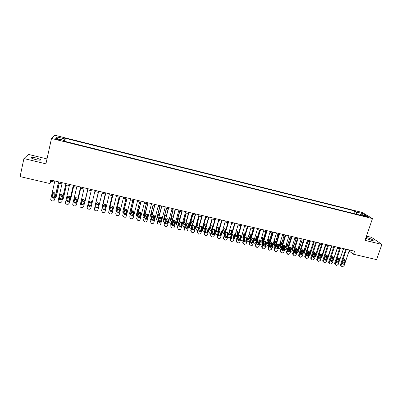 <?xml version="1.0" encoding="UTF-8"?>
<svg xmlns="http://www.w3.org/2000/svg" width="402" height="402" viewBox="0 0 402 402"><rect width="100%" height="100%" fill="white"/><g stroke="black" fill="none" stroke-linecap="round" stroke-linejoin="round"><path stroke-width="0.6" d="M35.286 159.534C39.28 160.363 41.059 160.363 40.622 159.544L36.693 158.071C32.708 157.242 30.924 157.237 31.341 158.061L35.286 159.534M365.719 238.306L370.89 240.23C372.724 240.642 373.458 240.612 373.101 240.135C372.041 239.321 370.136 238.542 367.393 237.808L365.981 237.542M57.818 139.745C59.797 140.187 60.657 140.238 60.406 139.891L58.35 139.162C56.375 138.715 55.511 138.67 55.757 139.017L57.818 139.745M47.009 158.916L28.457 154.428L23.909 158.564L20.1 176.604L49.923 183.548L51.3 181.382L54.582 182.151M362.313 212.482L54.783 135.238L51.496 138.454L372.473 218.593L362.313 212.482M372.473 218.593L365.016 240.366L381.9 244.411L371.503 237.351L366.463 236.135M349.082 251.009L353.554 254.26L354.594 251.195L50.712 180.006L49.923 183.548M365.905 216.075L363.503 215.728L366.322 216.794L368.729 217.14L365.905 216.075L365.719 216.628M63.657 141.047L63.762 140.293L63.225 140.941L362.448 215.698L360.539 214.527L359.961 215.075M63.762 140.293L55.511 138.228L56.803 136.896L64.893 138.921L65.395 138.313L354.69 210.929L356.504 212.045L362.9 213.648L367.036 216.15L360.539 214.527M354.006 213.588L64.692 141.303M381.9 244.411L376.589 259.622L353.554 254.26M23.909 158.564L45.928 163.845L51.496 138.454M58.406 183.046L61.988 183.885M65.767 184.764L69.355 185.603M73.089 186.478L76.681 187.317M80.37 188.181L83.963 189.02M87.611 189.875L91.214 190.714M94.822 191.558L98.405 192.397M102.007 193.241L105.55 194.065M109.158 194.91L112.655 195.729M116.268 196.573L119.726 197.382M123.339 198.226L126.756 199.025M130.374 199.874L133.75 200.663M137.373 201.508L140.71 202.286M144.333 203.136L147.629 203.904M151.258 204.754L154.514 205.517M158.142 206.367L161.358 207.115M164.996 207.965L168.172 208.708M171.81 209.558L174.945 210.291M178.588 211.145L181.689 211.869M185.332 212.723L188.392 213.437M192.04 214.291L195.065 214.995M198.714 215.849L201.698 216.547M205.352 217.402L208.301 218.09M211.96 218.944L214.869 219.628M218.527 220.482L221.407 221.155M224.025 236.044L222.346 236.085L221.442 234.542L225.07 222.015L227.904 222.673M231.567 223.532L234.371 224.185M238.039 225.045L240.808 225.693M244.476 226.547L247.21 227.19M250.878 228.045L253.577 228.678M257.25 229.537L259.918 230.16M263.591 231.019L266.219 231.632M269.898 232.492L272.496 233.1M276.174 233.959L278.737 234.562M282.415 235.421L284.948 236.014M288.626 236.873L291.128 237.456M294.812 238.316L297.279 238.894M300.962 239.758L303.394 240.326M307.078 241.185L309.485 241.748M313.168 242.612L315.54 243.165M319.228 244.029L321.57 244.572M325.258 245.436L327.57 245.979M331.258 246.838L333.534 247.371M337.228 248.235L339.474 248.763M343.167 249.622L345.388 250.144M350.036 250.129L349.695 251.149M51.562 180.207L51.3 181.382M356.659 214.251L356.504 212.045M353.835 213.482L354.69 210.929M64.737 141.243L65.395 138.313M64.893 138.921L64.23 141.192M361.895 214.864L362.9 213.648M56.803 136.896L57.767 138.79M349.428 249.984L344.082 265.792L342.499 266.732L341.911 266.596L341.112 265.843L341.137 265.124L346.474 249.29M345.73 249.119L340.529 264.576L341.137 265.124M344.283 263.506C343.625 264.456 342.991 264.511 342.383 263.662L343.378 260.174C344.027 259.23 344.66 259.164 345.278 259.988L344.283 263.506L343.665 262.958L342.398 263.707M344.64 259.421L343.665 262.958M341.172 266.008L340.504 265.29L340.529 264.576M343.202 249.632L339.097 261.752M337.579 259.431L338.645 259.039M337.71 258.411L337.564 259.375L338.333 259.978M336.469 261.823L337.208 262.275M343.514 248.597L338.188 264.456L336.605 265.395L336.012 265.26L335.198 264.461L335.233 263.782L340.544 247.903M339.821 247.732L334.635 263.235L335.233 263.782M338.389 262.159C337.705 263.124 337.062 263.164 336.469 262.28L337.469 258.818C338.137 257.853 338.775 257.808 339.383 258.672L338.389 262.159L337.786 261.617L336.494 262.36M338.75 258.064L337.786 261.617M335.268 264.667L334.6 263.908L334.635 263.235M337.569 247.205L332.268 263.109L330.68 264.054L330.082 263.918L329.253 263.064L329.298 262.436L334.59 246.506M333.876 246.341L328.715 261.888L329.298 262.436M332.464 260.808C331.756 261.792 331.107 261.818 330.524 260.888L331.529 257.456C332.223 256.476 332.866 256.441 333.464 257.345L332.464 260.808L331.871 260.265L330.56 261.009M332.836 256.707L331.871 260.265M329.333 263.315L328.67 262.516L328.715 261.888M331.6 245.808L326.318 261.757L324.726 262.702L324.128 262.566L323.278 261.657L323.334 261.079L328.605 245.104M327.906 244.944L322.771 260.536L323.334 261.079M326.504 259.446C325.771 260.446 325.123 260.461 324.555 259.486L325.56 256.084C326.283 255.089 326.932 255.069 327.509 256.019L326.504 259.446L325.932 258.908L324.595 259.647M326.891 255.34L325.932 258.908M323.369 261.958L322.716 261.114L322.771 260.536M325.6 244.401L320.339 260.401L318.741 261.345L318.143 261.21L317.284 260.24L317.339 259.717L322.585 243.697M321.907 243.537L316.791 259.179L317.339 259.717M320.52 258.084C319.761 259.099 319.103 259.094 318.555 258.074L319.565 254.707C320.314 253.697 320.967 253.692 321.53 254.692L320.52 258.084L319.962 257.546L318.6 258.28M320.917 253.969L319.962 257.546M317.379 260.596L316.731 259.702L316.791 259.179M337.414 248.28L333.057 260.747M331.796 258.104L332.65 257.938M331.997 256.853L331.766 258.014L332.414 258.637M330.58 260.31L331.293 260.928M331.6 246.918L327.655 258.823L327.042 259.581M325.982 256.767L326.655 256.717M326.228 255.381L325.942 256.642L326.474 257.265M324.69 258.717L325.369 259.566M319.429 258.19L318.851 257.386L319.67 254.476M325.751 245.552L321.826 257.491L321.017 258.35M320.138 255.426L320.655 255.446M318.942 257.692L318.645 257.501M320.409 253.948L320.092 255.26L320.515 255.868M313.47 256.798L312.972 255.994L313.907 252.793M319.876 244.18L315.972 256.149L314.972 257.069M314.269 254.079L314.63 254.129M313.073 256.35L312.661 256.019M315.871 254.32L317.113 250.511M314.555 252.541L314.218 253.868L314.53 254.446M319.57 242.989L314.334 259.034L312.731 259.983L312.128 259.848L311.254 258.818L311.319 258.35L316.54 242.28M315.877 242.125L310.781 257.813L311.319 258.35M314.51 256.712C313.716 257.742 313.052 257.722 312.53 256.652L313.535 253.325C314.314 252.295 314.972 252.305 315.515 253.355L314.51 256.712L313.967 256.174L312.58 256.903M314.912 252.592L313.967 256.174M311.354 259.225L310.781 257.813M307.49 255.391L307.133 254.129L308.058 251.265M313.977 242.798L310.083 254.808L308.912 255.757M307.173 254.999L306.661 254.471M309.761 253.139L310.254 252.526L311.128 248.908M308.666 251.155L308.525 252.989M313.505 241.572L308.294 257.662L306.686 258.617L306.083 258.476L305.264 256.973L310.465 240.858M309.821 240.708L304.746 256.441L305.264 256.973M308.465 255.33C307.636 256.381 306.972 256.345 306.475 255.225L307.48 251.933C308.289 250.888 308.952 250.918 309.47 252.019L308.465 255.33L307.937 254.803L306.525 255.521M308.882 251.205L307.937 254.803M305.299 257.848L304.746 256.441M301.485 253.974L301.204 252.778L302.158 249.793M308.048 241.411L304.168 253.456L302.827 254.416M301.244 253.637L300.661 252.818M303.646 251.878L304.334 251.17L305.264 248.28L305.093 247.376M302.736 249.788L302.5 251.491M307.414 240.145L302.229 256.285L300.616 257.24L300.008 257.099L299.183 255.592L304.359 239.426M303.731 239.28L298.681 255.059L299.183 255.592M302.389 253.943C301.53 255.009 300.862 254.958 300.389 253.783L301.389 250.536C302.234 249.476 302.902 249.521 303.389 250.677L302.389 253.943L301.882 253.416L300.445 254.129M302.817 249.813L301.882 253.416M299.219 256.461L298.681 255.059M295.43 248.823L294.706 251.24L295.289 252.27M295.455 252.536L295.244 251.416L296.224 248.351M302.088 240.019L298.229 252.094L296.721 253.044M297.515 250.562L298.384 249.803L299.309 246.908L299.008 245.878M296.771 248.441L296.46 249.928M301.294 238.708L296.128 254.898L294.51 255.853L293.902 255.717L293.068 254.205L298.224 237.989M297.611 237.843L292.581 253.672L293.068 254.205M296.284 252.551C295.39 253.632 294.721 253.561 294.279 252.335L295.274 249.134C296.153 248.059 296.827 248.119 297.279 249.325L296.284 252.551L295.792 252.029L294.329 252.732M296.726 248.416L295.792 252.029M293.103 255.064L292.581 253.672M289.556 247.14L288.742 249.813L289.299 250.898M289.4 251.079L289.204 250.32L290.244 246.928M296.098 238.617L292.259 250.732L290.591 251.647M291.611 248.426L292.862 244.461M291.36 249.205L292.41 248.431L293.375 245.275L292.882 244.406M290.767 247.109L290.45 248.185M295.143 237.265L289.998 253.506L288.38 254.466L287.767 254.325L286.922 252.808L292.053 236.542M291.46 236.406L286.455 252.28L286.922 252.808M290.154 251.155C289.219 252.25 288.546 252.154 288.144 250.878L289.123 247.722C290.043 246.632 290.716 246.712 291.138 247.974L290.154 251.155L289.676 250.632L288.189 251.33M290.601 247.014L289.676 250.632M286.958 253.662L286.455 252.28M288.958 235.818L283.842 252.109L282.214 253.069L281.596 252.928L280.717 251.546L285.857 235.09M285.279 234.959L280.3 250.883L280.752 251.406M283.988 249.748C283.013 250.853 282.34 250.742 281.978 249.416L282.943 246.305C283.907 245.2 284.576 245.3 284.958 246.617L283.988 249.748L283.526 249.225L282.013 249.913M284.45 245.607L283.526 249.225M280.782 252.255L280.3 250.883M282.747 234.361L277.651 250.702L276.023 251.662L275.4 251.521L274.526 250.064L279.626 233.632M279.063 233.502L274.109 249.476L274.546 249.994M277.792 248.33C276.772 249.456 276.104 249.325 275.787 247.939L276.732 244.878C277.737 243.758 278.41 243.883 278.747 245.255L277.792 248.33L277.345 247.818L275.807 248.496M278.264 244.19L277.345 247.818M274.576 250.833L274.109 249.476M276.501 232.899L271.43 249.29L269.797 250.255L269.174 250.114L268.31 248.582L273.365 232.165M272.822 232.039L267.888 248.059L268.31 248.582M271.566 246.913C270.506 248.044 269.837 247.893 269.566 246.461L270.491 243.446C271.541 242.316 272.209 242.461 272.501 243.883L271.566 246.913L271.134 246.396L269.566 247.064M272.053 242.768L271.134 246.396M268.335 249.411L267.888 248.059M270.224 231.431L265.169 247.903L263.541 248.833L262.913 248.692L262.039 247.155L267.074 230.693M266.546 230.567L261.637 246.637L262.039 247.155M265.305 245.486L265.295 245.516C264.22 246.617 263.551 246.451 263.295 245.024L264.24 241.954C265.32 240.873 265.988 241.049 266.23 242.471L265.305 245.486L264.893 244.974L263.3 245.627M265.807 241.341L264.893 244.974M262.064 247.974L261.637 246.637M263.913 229.954L258.858 246.547L257.255 247.411L256.622 247.265L255.742 245.722L260.747 229.21M260.24 229.09L255.355 245.21L255.742 245.722M259.019 244.049L258.983 244.14C257.888 245.18 257.23 244.994 256.999 243.587L257.958 240.451C259.059 239.431 259.717 239.627 259.938 241.024L259.019 244.049L258.622 243.542L256.999 244.185M259.531 239.909L258.622 243.542M255.762 246.532L255.355 245.21M257.571 228.467L252.516 245.18L250.933 245.979L250.3 245.833L249.411 244.285L254.391 227.723M253.903 227.607L249.044 243.773L249.411 244.285M252.692 242.607L252.637 242.753C251.531 243.733 250.873 243.527 250.667 242.145L251.647 238.939C252.763 237.984 253.416 238.195 253.612 239.572L252.692 242.607L252.32 242.099L250.662 242.728M253.225 238.466L252.32 242.099M249.431 245.079L249.044 243.773M251.2 226.974L246.235 243.562L244.582 244.537L243.944 244.396L243.049 242.838L247.999 226.225M247.531 226.115L242.697 242.331L243.049 242.838M246.341 241.155L246.26 241.356C245.135 242.275 244.486 242.054 244.3 240.692L245.305 237.421C246.431 236.532 247.079 236.763 247.25 238.115L246.341 241.155L245.984 240.652L244.295 241.265M246.888 237.019L245.984 240.652M243.059 243.617L242.697 242.331M244.793 225.472L239.853 242.115L238.2 243.089L237.557 242.944L236.652 241.386L241.577 224.718M241.125 224.612L236.321 240.883L236.652 241.386M239.954 239.698L239.843 239.954C238.713 240.813 238.069 240.572 237.904 239.23L238.934 235.904C240.069 235.069 240.713 235.316 240.858 236.647L239.954 239.698L239.612 239.2L237.899 239.793M240.517 235.567L239.612 239.2M236.662 242.15L236.321 240.883M238.356 223.964L233.441 240.657L231.783 241.637L231.14 241.491L230.225 239.929L235.125 223.205M234.688 223.105L229.909 239.426L230.225 239.929M233.537 238.235L233.396 238.537C232.261 239.341 231.617 239.084 231.477 237.763L232.532 234.376C233.673 233.602 234.306 233.869 234.436 235.175L233.537 238.235L233.215 237.738L231.467 238.316M234.115 234.11L233.215 237.738M230.23 240.667L229.909 239.426M231.884 222.447L226.994 239.195L226.788 239.612L225.331 240.175L224.688 240.029L223.763 238.456L228.637 221.688M228.22 221.592L223.467 237.959L223.763 238.456M227.085 236.763L226.914 237.11C225.773 237.858 225.14 237.587 225.014 236.291L226.1 232.848C227.241 232.125 227.869 232.406 227.979 233.693L227.085 236.763L226.778 236.27L226.607 236.617L224.999 236.823M227.678 232.647L226.778 236.27M223.763 239.18L223.467 237.959M225.381 220.924L220.517 237.723L220.271 238.195L218.849 238.708L218.201 238.557L217.266 236.984L222.115 220.16M221.718 220.065L216.99 236.487L217.266 236.984M220.603 235.286L220.396 235.672C219.251 236.371 218.628 236.085 218.517 234.808L219.633 231.311C220.778 230.642 221.396 230.944 221.492 232.205L220.603 235.286L220.316 234.793L220.11 235.18L218.502 235.326M221.211 231.18L220.316 234.793M283.606 245.592L282.752 248.371L283.284 249.516M283.325 249.597L283.244 248.672L284.229 245.532M290.078 237.21L286.254 249.361L284.43 250.24M285.38 247.215L285.943 246.557L286.842 243.009M285.189 247.818L286.4 247.054L287.319 244.14L286.716 242.959M284.727 245.808L284.596 246.22M277.606 244.104L276.732 246.928L277.204 248.109M277.219 248.084L278.179 244.15M284.033 235.798L280.224 247.984L278.234 248.828M279.144 245.913L279.923 245.175L280.822 241.617M278.993 246.391L280.365 245.672L281.279 242.748L280.511 241.527M278.641 244.542L278.506 244.979M271.561 242.647L270.692 245.471L271.033 246.632M271.094 246.511L272.089 242.788M277.958 234.376L274.169 246.597L272.576 247.537L272.013 247.411M272.893 244.557L273.878 243.783L274.767 240.225M272.777 244.939L274.3 244.28L275.209 241.346L274.27 240.12M272.506 243.341L272.38 243.743M265.476 241.22L264.622 244.014L264.833 245.125M264.983 244.687L265.958 241.451M271.847 232.949L268.079 245.205L266.481 246.15L265.757 245.979M266.621 243.16L267.797 242.386L268.687 238.828M266.536 243.441C267.255 243.833 267.812 243.647 268.204 242.878L269.119 239.914C269.199 239.089 268.822 238.698 267.983 238.728M259.355 239.818L258.506 242.612L258.612 243.577M259.637 240.647L259.792 240.145M265.712 231.517L261.948 243.843L260.36 244.753L259.481 244.522M260.33 241.718L261.677 241.019L262.571 237.421M260.275 241.909C260.983 242.456 261.581 242.326 262.069 241.507L262.983 238.527C263.049 237.582 262.606 237.195 261.657 237.371M253.19 238.446L252.366 241.949M253.436 239.346L253.577 238.883M259.546 230.075L255.778 242.506L254.205 243.351L253.175 243.029M254.019 240.24L255.516 239.667L256.431 236.014M253.999 240.311C254.647 241.054 255.28 241.004 255.893 240.15L256.823 237.105C256.838 236.039 256.325 235.688 255.28 236.054M246.984 237.1L246.124 240.17M247.2 238.044L247.29 237.738M253.345 228.622L249.567 241.16L248.024 241.939L246.848 241.507M247.758 238.768L249.325 238.301L250.26 234.597M247.717 238.597C248.22 239.612 248.873 239.672 249.687 238.788L250.632 235.672C250.546 234.441 249.949 234.165 248.843 234.843M240.738 235.798L240.597 236.27M247.119 227.165L243.326 239.808L241.808 240.522L240.496 239.944M241.527 237.326L243.099 236.934L244.059 233.175M243.527 237.215L244.411 234.24C244.245 232.914 243.607 232.688 242.506 233.562L241.532 236.758C241.713 238.09 242.351 238.311 243.446 237.411L243.18 236.738M234.431 234.572L234.311 234.984M235.27 235.879L236.843 235.552L237.828 231.743M237.28 235.783L238.16 232.798C238.014 231.492 237.386 231.25 236.275 232.065L235.27 235.321C235.431 236.632 236.064 236.868 237.17 236.029L236.954 235.306M234.125 238.331L235.562 239.1L237.029 238.481M228.979 234.426L230.552 234.16L231.567 230.311M230.999 234.341L231.879 231.346C231.748 230.065 231.13 229.808 230.014 230.562L228.984 233.879C229.125 235.17 229.753 235.421 230.864 234.637L230.693 233.869M227.743 236.632L228.658 237.527L230.522 237.331M222.658 232.959L224.231 232.763L225.271 228.874M224.693 232.894L225.562 229.889C225.452 228.632 224.839 228.356 223.723 229.06L222.668 232.431C222.788 233.698 223.406 233.964 224.522 233.235L224.401 232.421M217.507 234.698L216.005 234.642L215.095 233.1L218.703 220.522M216.301 231.487L217.879 231.351L218.949 227.426M218.351 231.436L219.216 228.426C219.125 227.19 218.517 226.899 217.402 227.552L216.316 230.969C216.422 232.22 217.035 232.502 218.15 231.818L218.075 230.969M218.839 219.391L214.01 236.24L213.723 236.768L211.683 237.079L210.738 235.502L215.557 218.623M215.181 218.537L210.482 235.009L210.738 235.502M214.085 233.798L213.844 234.225C212.703 234.874 212.085 234.572 211.99 233.321L213.135 229.773C214.276 229.155 214.889 229.467 214.969 230.708L214.085 233.798L213.814 233.311L213.578 233.738L211.97 233.818M214.708 229.703L213.814 233.311M212.266 217.854L207.462 234.753L207.136 235.326L205.131 235.597L204.181 234.009L208.97 217.08M208.613 216.995L203.94 233.522L204.181 234.009M207.532 232.301L207.261 232.768C206.12 233.371 205.507 233.054 205.427 231.823L206.603 228.23C207.744 227.658 208.347 227.984 208.412 229.205L207.532 232.301L207.281 231.818L207.01 232.286L205.407 232.301M208.176 228.22L207.281 231.818M205.663 216.306L200.884 233.26L200.518 233.874L198.543 234.105L197.583 232.512L202.347 215.527M202.01 215.452L197.362 232.024L197.583 232.512M200.945 230.798L200.643 231.301C199.503 231.859 198.9 231.527 198.834 230.316L200.035 226.678C201.171 226.155 201.769 226.492 201.824 227.693L200.945 230.798L200.714 230.316L200.412 230.818L198.809 230.773M201.608 226.733L200.714 230.316M199.02 214.748L194.272 231.758L193.864 232.411L191.925 232.602L190.955 231.004L195.689 213.97M195.372 213.894L190.754 230.522L190.955 231.004M194.327 229.291L193.99 229.823C192.854 230.336 192.262 229.999 192.201 228.803L193.432 225.125C194.563 224.643 195.151 224.989 195.196 226.17L194.327 229.291L194.116 228.813L193.779 229.346L192.176 229.235M195.005 225.241L194.116 228.813M210.965 233.311L209.633 233.185L208.713 231.637L212.296 219.025M209.914 229.999L211.487 229.929L212.593 225.974M212.879 226.607C212.552 225.643 211.944 225.452 211.045 226.04L209.929 229.507C210.025 230.733 210.628 231.029 211.743 230.396L211.824 230.296M205.522 217.442L202.07 229.708L202.296 230.175L205.864 217.522M203.497 228.507L205.07 228.502L206.201 224.522M206.397 224.824C205.955 224.125 205.377 224.02 204.658 224.522L203.518 228.034C203.548 229.165 204.11 229.507 205.201 229.065M202.296 230.175L203.226 231.728L204.402 231.889M199.075 215.934L195.638 228.235L195.849 228.703L199.397 216.01M197.045 227.004L198.618 227.06L198.834 226.778M199.804 223.321L199.784 223.06M199.849 223.145L198.241 222.999L197.07 226.557C197.045 227.572 197.548 227.959 198.573 227.708M195.849 228.703L196.789 230.261L197.809 230.436M192.593 214.417L189.181 226.758L189.372 227.22L192.895 214.492M193.392 225.16L192.277 228.547M190.563 225.497L192.111 225.633M193.256 221.507L191.789 221.472L190.588 225.07C190.533 225.989 190.975 226.401 191.925 226.301M189.372 227.22L190.317 228.783L191.186 228.964M192.347 213.186L187.628 230.251L187.181 230.939L185.267 231.095L184.292 229.492L188.995 212.402M188.699 212.331L184.111 229.009L184.292 229.492M187.674 227.773L187.302 228.336C186.171 228.808 185.583 228.462 185.538 227.286L186.794 223.567C187.92 223.12 188.503 223.482 188.538 224.643L187.674 227.773L187.483 227.296L187.111 227.859L185.508 227.688M188.372 223.743L187.483 227.296M186.081 212.894L182.684 225.276L182.86 225.733L186.362 212.965M186.95 223.467L186.121 226.477L185.548 227.256M184.046 223.974L185.407 224.286M186.613 219.899L185.302 219.939L184.076 223.572C183.995 224.411 184.387 224.834 185.257 224.849M182.86 225.733L183.814 227.301L184.533 227.462M185.634 211.613L180.945 228.733L180.458 229.457L178.578 229.577L177.594 227.969L182.267 210.824M181.99 210.759L177.428 227.492L177.594 227.969M180.985 226.246L180.583 226.834C179.458 227.276 178.875 226.914 178.84 225.753L180.126 222.004C181.242 221.592 181.82 221.959 181.845 223.105L180.985 226.246L180.815 225.773L180.413 226.361L178.805 226.125M181.699 222.241L180.815 225.773M179.533 211.367L176.161 223.783L176.317 224.236L179.794 211.427M180.453 221.839L179.593 224.984L178.815 225.874M177.498 222.442L178.689 222.869M179.935 218.301L178.784 218.402L178.367 219L177.528 222.07L178.553 223.361M176.317 224.236L177.277 225.808L177.855 225.939M178.89 210.035L174.232 227.205L173.704 227.959L171.855 228.055L170.86 226.437L175.503 209.241M175.247 209.181L170.714 225.964L170.86 226.437M174.262 224.713L173.83 225.326C172.709 225.728 172.136 225.361 172.106 224.221L173.418 220.432C174.528 220.055 175.096 220.432 175.116 221.562L174.262 224.713L174.111 224.246L173.679 224.859L172.071 224.557M174.991 220.733L174.111 224.246M172.95 209.829L169.734 222.733L173.197 209.884M173.905 220.246L173.031 223.487L172.071 224.442M170.92 220.899L171.95 221.401M172.855 221.447L173.161 220.663M173.212 216.723L172.232 216.859L171.78 217.482L170.95 220.562L171.83 221.849M169.734 222.733L170.709 224.311L171.136 224.411M172.111 208.447L167.478 225.673L166.915 226.457L165.096 226.522L164.091 224.899L168.704 207.648M168.468 207.593L164.091 224.899M167.503 223.17L167.041 223.808C165.931 224.18 165.358 223.803 165.338 222.673L166.674 218.859C167.78 218.512 168.337 218.899 168.353 220.01L167.503 223.17L167.373 222.703L166.91 223.341L165.302 222.979L166.433 221.979L167.317 218.678M168.252 219.221L167.373 222.703M166.338 208.281L163.127 221.221L166.564 208.331M164.302 219.351L165.182 219.899M166.011 220.15L166.634 218.884M166.448 215.155L165.644 215.311L165.162 215.954L164.338 219.045L165.071 220.301M163.127 221.221L164.388 222.869M165.292 206.849L160.694 224.13L160.096 224.939L158.303 224.979L157.288 223.356L161.87 206.045M161.654 205.995L157.288 223.356M160.71 221.618L160.217 222.276C159.112 222.623 158.549 222.236 158.529 221.12L159.373 217.949L159.89 217.276C160.991 216.959 161.544 217.351 161.554 218.452L160.71 221.618L160.599 221.16L160.107 221.814L158.494 221.391M161.473 217.698L160.599 221.16M159.689 206.723L156.478 219.703L159.895 206.774M160.689 217.13L159.805 220.462L159.222 221.256L158.544 221.477M157.659 217.789L158.383 218.356M159.318 218.155L159.77 217.356M159.162 218.743L160.036 217.201M159.644 213.603L158.514 214.417L157.69 217.517L158.287 218.728M156.478 219.703L157.599 221.321M158.438 205.241L153.871 222.577L153.237 223.417L151.474 223.432L150.448 221.803L155.001 204.437M154.805 204.392L150.448 221.803M153.881 220.06L153.363 220.738C152.257 221.055 151.705 220.663 151.69 219.562L152.524 216.382L153.072 215.683C154.167 215.397 154.715 215.794 154.72 216.884L153.881 220.06L153.79 219.603L153.268 220.281L151.654 219.788M154.659 216.175L153.79 219.603M153.006 205.166L149.8 218.175L153.192 205.206M154.021 215.603L153.142 218.939L152.524 219.758L151.75 219.959M150.976 216.216L151.559 216.778M152.423 216.768L153.167 215.638M152.288 217.271L153.152 216.477L153.393 215.567M152.795 212.06L151.825 212.874L151.011 215.985L151.469 217.125M149.8 218.175L150.775 219.768M151.549 203.628L147.016 221.02L146.343 221.879L144.604 221.879L143.574 220.241L148.092 202.819M147.921 202.779L143.574 220.241M147.016 218.492L146.469 219.19C145.373 219.477 144.82 219.08 144.815 217.99L145.64 214.799L146.217 214.09C147.308 213.824 147.851 214.231 147.851 215.306L147.016 218.492L146.946 218.04L146.398 218.733L144.78 218.175M147.805 214.643L146.946 218.04M146.288 203.593L143.087 216.643L146.454 203.633M147.308 214.095L146.444 217.412L145.79 218.246L144.916 218.422M144.263 214.633L144.71 215.16M145.509 215.301L146.514 213.985M145.393 215.758L146.449 214.939L146.705 213.959M145.906 210.537L145.102 211.326L144.298 214.447L144.625 215.487M143.087 216.643L143.921 218.196M144.625 202.005L140.122 219.457L139.419 220.331L137.705 220.311L136.66 218.668L141.147 201.191M140.996 201.156L136.66 218.668M140.117 216.919L139.539 217.628C138.454 217.894 137.906 217.492 137.901 216.412L138.725 213.211L139.328 212.487C140.409 212.246 140.946 212.658 140.941 213.723L140.117 216.919L140.062 216.472L139.489 217.175L137.876 216.552M140.916 213.11L140.062 216.472M139.539 202.015L136.333 215.1L139.68 202.05M140.554 212.608L139.715 215.869L139.027 216.728L138.037 216.864M137.519 213.04L137.826 213.507M138.574 213.784L139.102 213.653L139.811 212.367M138.469 214.206L139.147 214.085L139.971 212.377M138.976 209.04L138.348 209.769L137.544 212.894L137.75 213.809M136.333 215.1L137.037 216.593M137.665 200.377L133.193 217.879L132.454 218.778L130.766 218.738L129.71 217.09L134.167 199.558M134.037 199.528L129.71 217.09M133.178 215.336L132.575 216.06C131.494 216.306 130.952 215.894 130.952 214.829L131.766 211.618L132.394 210.874C133.469 210.658 134.002 211.075 133.997 212.13L133.178 215.336L133.147 214.889L132.549 215.613L130.931 214.919M133.987 211.568L133.147 214.889M132.75 200.427L129.55 213.547L132.876 200.457M133.755 211.156L132.946 214.326L132.233 215.201L131.112 215.286M130.74 211.437L130.921 211.799M131.615 212.216L132.323 212.12L133.067 210.784M131.514 212.613L132.348 212.547L133.198 210.809M131.992 207.578L130.761 211.336L130.851 212.08M129.55 213.547L130.117 214.964M130.665 198.734L126.223 216.296L125.459 217.211L123.791 217.16L122.726 215.502L127.148 197.915M127.042 197.89L122.726 215.502M126.203 213.743L125.58 214.482C124.499 214.703 123.962 214.291 123.962 213.236L124.776 210.01L125.429 209.261C126.494 209.06 127.027 209.482 127.017 210.527L126.203 213.743L126.193 213.301L125.57 214.04L123.952 213.276M127.022 210.02L126.193 213.301M125.932 198.834L122.731 211.99L126.032 198.854M126.911 209.743L126.148 212.769L125.399 213.663L124.148 213.698M124.625 210.608L125.509 210.573L126.278 209.226M124.53 210.99L125.514 210.995L126.384 209.266M124.957 206.196L123.937 210.251M122.731 211.99L123.168 213.311M123.625 197.086L119.218 214.708L118.424 215.638L116.776 215.567L115.706 213.909L120.092 196.261M120.007 196.241L115.706 213.909M119.193 212.145L118.54 212.894C117.469 213.1 116.937 212.678 116.942 211.633L117.746 208.397L118.419 207.633C119.484 207.457 120.012 207.884 119.997 208.914L119.193 212.145L119.203 211.708L118.555 212.457L116.942 211.623M120.012 208.467L119.203 211.708M119.072 197.231L115.876 210.422L119.153 197.246M120.007 208.427L119.309 211.211L118.535 212.115L117.148 212.1M117.605 208.95L118.66 209.02L119.444 207.693M117.515 209.321L118.65 209.437L119.525 207.739M115.876 210.422L116.183 211.618M116.55 195.432L112.178 213.105L111.354 214.05L109.726 213.97L108.64 212.301L112.997 194.598M112.937 194.583L108.64 212.301M112.143 210.537L111.47 211.301C110.404 211.482 109.872 211.055 109.877 210.02L110.676 206.779L111.374 206C112.434 205.839 112.957 206.271 112.942 207.296L112.143 210.537L112.173 210.1L111.505 210.864C110.656 211.07 110.118 210.769 109.892 209.955M112.967 206.904L112.173 210.1M112.178 195.618L108.987 208.849L112.238 195.633M110.56 207.246L111.781 207.452L112.565 206.191M110.47 207.613L111.746 207.869L112.62 206.241M108.987 208.849L109.173 209.889M110.113 210.497L111.635 210.563L112.148 210.191M109.439 193.764L105.098 211.497L104.249 212.457L102.636 212.367L101.545 210.693L105.867 192.925M105.826 192.92L101.545 210.693M105.053 208.919L104.359 209.693C103.299 209.859 102.771 209.427 102.776 208.402L103.57 205.146L104.294 204.362C105.344 204.216 105.862 204.653 105.847 205.668L105.053 208.919L105.108 208.487L104.419 209.261C103.53 209.447 102.992 209.115 102.811 208.266M105.877 205.347L105.108 208.487M105.249 193.995L102.063 207.266L105.289 194.005M103.49 205.472L104.862 205.879L105.636 204.734M103.399 205.839L104.811 206.296L105.671 204.779M102.063 207.266L102.133 208.095M103.038 208.879L104.922 208.884M102.289 192.091L97.982 209.879L97.103 210.854L95.51 210.748C94.666 210.472 94.299 209.909 94.41 209.07L98.696 191.246L94.41 209.07M97.927 207.296L97.214 208.075C96.158 208.226 95.631 207.794 95.641 206.774L96.425 203.507L97.168 202.714C98.219 202.583 98.736 203.025 98.716 204.035L97.927 207.296L98.008 206.864L97.294 207.648C96.349 207.814 95.822 207.447 95.696 206.538M98.746 203.804L98.008 206.864M98.284 192.367L95.098 205.673L98.299 192.372M96.405 203.593L97.912 204.296L98.656 203.347M96.314 203.97L97.837 204.708L98.671 203.382M95.098 205.673L95.083 206.201M95.902 207.226L97.636 207.452M95.098 190.402L90.827 208.256L89.922 209.236L88.35 209.125C87.495 208.844 87.123 208.286 87.234 207.437L91.485 189.558M90.767 205.658L90.028 206.452C88.978 206.588 88.455 206.146 88.465 205.136L89.244 201.859L90.008 201.055C91.053 200.94 91.566 201.387 91.545 202.387L90.767 205.658L90.867 205.236L90.133 206.025C89.083 206.161 88.561 205.723 88.571 204.713L89.279 201.749M89.304 201.824L89.37 201.553L89.304 201.824C89.289 202.814 89.802 203.246 90.827 203.116L91.545 202.342L90.867 205.236M89.385 201.533C89.45 202.457 89.963 202.849 90.927 202.708L91.576 202.126M88.701 205.517L90.365 205.914M87.867 188.709L83.631 206.623L82.706 207.613L81.144 207.492C80.289 207.211 79.913 206.648 80.018 205.799L84.239 187.86M83.722 206.311L87.887 188.714M83.561 204.015L82.807 204.819C81.757 204.94 81.239 204.492 81.249 203.487L82.023 200.201L82.807 199.392C83.847 199.291 84.355 199.739 84.34 200.734L83.561 204.015M83.616 203.804L82.933 204.397C81.887 204.512 81.37 204.075 81.38 203.07L82.108 199.965M87.747 189.905L84.671 202.98M87.767 189.91L84.701 202.864M82.445 199.573L82.39 199.809C82.375 200.794 82.882 201.226 83.902 201.106L84.304 200.879M82.41 199.598L82.264 200.211C82.254 201.191 82.762 201.628 83.782 201.508L84.214 201.256M81.43 203.724L83.113 204.316M84.319 203.809L84.586 203.271M80.601 187.005L76.4 204.98L75.45 205.98L73.903 205.849C73.043 205.568 72.661 205.005 72.767 204.151L76.948 186.151M76.46 204.804L80.641 187.02M76.32 202.362L75.546 203.171C74.501 203.281 73.983 202.834 73.998 201.834L74.762 198.538L75.566 197.719C76.601 197.628 77.109 198.08 77.089 199.07L76.32 202.362M76.35 202.241L75.697 202.754C74.651 202.859 74.139 202.417 74.149 201.417L74.893 198.221M80.666 188.252L77.586 201.502M80.712 188.262L77.671 201.256M75.435 197.764L75.335 198.191C75.325 199.166 75.827 199.603 76.842 199.498L77.008 199.432M75.375 197.789L75.189 198.588C75.179 199.563 75.682 200 76.702 199.894L76.918 199.804M74.129 201.804L75.867 202.688M77.043 202.412L77.531 201.658M73.29 185.297L69.129 203.327L68.154 204.342L66.621 204.201C65.757 203.92 65.375 203.352 65.476 202.497L69.621 184.438M69.144 203.281L73.36 185.312M69.043 200.704L68.25 201.518C67.204 201.613 66.692 201.166 66.702 200.171L67.466 196.859L68.28 196.035C69.315 195.96 69.822 196.412 69.802 197.397L69.043 200.704M69.054 200.648L68.42 201.106C67.38 201.201 66.868 200.749 66.878 199.759L67.631 196.483M73.551 186.588L70.45 200.01M73.616 186.598L70.601 199.638M68.37 196.015L68.245 196.563C68.219 197.503 68.702 197.945 69.687 197.895M68.29 196.035L68.079 196.955C68.064 197.925 68.566 198.367 69.586 198.276L69.601 198.271M66.702 200.171L66.878 199.759L68.606 201.035M69.752 200.92L70.44 200.04M65.943 183.573L61.818 201.663L60.818 202.688L59.3 202.543C58.431 202.256 58.044 201.688 58.144 200.829L62.255 182.709M61.802 201.709L66.034 183.598M61.722 199.03L60.913 199.854C59.873 199.94 59.355 199.487 59.37 198.498L60.124 195.176L60.958 194.347C61.988 194.282 62.496 194.739 62.476 195.719L61.722 199.03L61.104 199.447C60.069 199.528 59.556 199.075 59.571 198.091L60.33 194.749M61.31 199.367L60.858 199.266L59.732 197.593L60.395 194.674M66.395 184.915L63.3 198.457M66.481 184.935L63.491 198.015M61.26 194.307L61.119 194.925C61.064 195.754 61.471 196.206 62.345 196.297M61.154 194.312L60.928 195.312C60.888 196.191 61.33 196.643 62.26 196.678M62.431 199.377L63.31 198.412M58.556 181.845L54.466 199.995L53.446 201.025L51.938 200.874C51.064 200.588 50.677 200.015 50.773 199.156L54.843 180.975M54.436 200.101L58.672 181.87M54.36 197.352L53.536 198.181C52.496 198.256 51.984 197.799 51.999 196.814L52.742 193.483L53.597 192.643C54.622 192.593 55.129 193.05 55.109 194.025L54.36 197.352M54.345 197.407L53.752 197.779C52.717 197.849 52.21 197.392 52.22 196.412L52.989 193.005M53.974 197.694L52.546 195.95L53.255 192.784M59.2 183.232L56.114 196.885M59.31 183.257L56.345 196.382M54.099 192.628L53.953 193.282L54.968 194.643M55.783 194.684L56.752 190.387M53.979 192.613L53.742 193.663C53.677 194.447 54.059 194.905 54.883 195.04M55.079 197.799L56.144 196.774M364.453 216.196L364.604 215.748M345.263 260.607L344.64 260.069M339.363 259.25L338.755 258.717M333.434 257.893L332.841 257.355M327.474 256.521L326.896 255.994M321.484 255.149L320.922 254.622M315.469 253.768L314.922 253.245M307.133 254.129L306.857 253.858M309.419 252.381L308.887 251.858M301.204 252.778L300.807 252.366M303.982 250.818L304.334 251.17M304.912 247.933L305.264 248.28M303.339 250.984L302.827 250.466M295.244 251.416L294.767 250.908M297.912 249.315L298.384 249.803M298.832 246.426L299.309 246.908M297.234 249.582L296.736 249.069M289.259 250.049L288.797 249.541M291.932 247.933L292.41 248.431M292.852 245.034L293.329 245.527M291.093 248.175L290.611 247.662M284.923 246.758L284.46 246.25M278.727 245.336L278.274 244.828M272.491 243.908L272.064 243.401M266.23 242.471L265.817 241.969M259.938 241.024L259.536 240.527M253.612 239.572L253.23 239.074M247.25 238.115L246.888 237.622M240.858 236.647L240.517 236.155M234.436 235.175L234.11 234.688M227.979 233.693L227.673 233.21M221.492 232.205L221.2 231.723M283.244 248.672L282.797 248.17M285.943 246.557L286.4 247.054M286.857 243.647L287.319 244.14M277.199 247.29L276.767 246.788M279.923 245.175L280.365 245.672M280.832 242.255L281.279 242.748M271.129 245.903L270.712 245.406M273.878 243.783L274.3 244.28M274.782 240.858L275.209 241.346M265.024 244.506L264.622 244.014M267.797 242.386L268.204 242.878M268.697 239.456L269.109 239.939M258.793 242.984L258.506 242.612M261.687 240.984L262.079 241.476M262.586 238.044L262.983 238.527M255.551 239.577L255.928 240.059M256.441 236.627L256.823 237.105M249.381 238.16L249.742 238.642M250.27 235.2L250.632 235.672M244.064 233.768L244.411 234.24M237.833 232.326L238.16 232.798M231.567 230.884L231.879 231.346M225.271 229.426L225.562 229.889M218.939 227.964L219.216 228.426M214.969 230.708L214.698 230.23M208.412 229.205L208.161 228.728M201.824 227.693L201.588 227.22M195.196 226.17L194.985 225.703M208.713 231.637L208.477 231.19M211.723 229.512L211.939 229.904M212.583 226.497L212.799 226.884M188.538 224.643L188.342 224.175M181.845 223.105L181.669 222.643M175.116 221.562L174.96 221.105M168.353 220.01L168.217 219.557M166.353 219.155L166.458 219.532M161.554 218.452L161.438 218M159.715 217.567L159.82 218.01M154.72 216.884L154.624 216.437M153.061 216.04L153.152 216.477M147.851 215.306L147.775 214.864M146.378 214.507L146.449 214.939M140.941 213.723L140.886 213.281M139.66 212.965L139.71 213.392M133.997 212.13L133.961 211.688M132.906 211.412L132.936 211.839M127.017 210.527L127.002 210.09M126.117 209.854L126.127 210.276M119.997 208.914L120.007 208.487M119.293 208.286L119.283 208.703M112.942 207.296L112.967 206.94M112.434 206.713L112.404 207.125M105.54 205.126L105.485 205.538M98.611 203.538L98.535 203.945M88.465 205.136L88.571 204.713M83.752 206.196L83.631 206.623M81.249 203.487L81.38 203.07M82.39 199.809L82.264 200.211M76.546 204.553L76.4 204.98M73.998 201.834L74.149 201.417M74.762 198.538L74.857 198.281M75.335 198.191L75.189 198.588M69.295 202.904L69.129 203.327M67.466 196.859L67.616 196.503M68.245 196.563L68.079 196.955M62.008 201.246L61.818 201.663M59.37 198.498L59.571 198.091M60.124 195.176L60.32 194.779M61.119 194.925L60.928 195.312M54.677 199.583L54.466 199.995M51.999 196.814L52.22 196.412M52.742 193.483L52.963 193.091M53.953 193.282L53.742 193.663M40.507 160.086L40.622 159.544M372.971 240.507L373.101 240.135M340.504 265.29L341.112 265.843M345.278 259.988L344.655 259.456M334.6 263.908L335.198 264.461M339.383 258.672L338.775 258.139M328.67 262.516L329.253 263.064M333.464 257.345L332.871 256.818M322.716 261.114L323.278 261.657M327.509 256.019L326.932 255.491M316.731 259.702L317.284 260.24M321.53 254.692L320.967 254.164M310.721 258.275L311.254 258.818M315.515 253.355L314.967 252.833M307.073 254.587L306.731 254.245M304.686 256.843L305.203 257.38M309.47 252.019L308.937 251.496M301.143 253.175L300.696 252.707M305.007 247.627L305.309 247.923M298.621 255.401L299.118 255.933M303.389 250.677L302.877 250.155M295.189 251.752L294.706 251.24M298.917 246.16L299.359 246.602M292.525 253.948L293.013 254.481M297.279 249.325L296.782 248.813M289.204 250.32L288.742 249.813M292.897 244.783L293.375 245.275M286.41 252.491L286.877 253.019M291.138 247.974L290.656 247.461M280.264 251.019L280.717 251.546M284.958 246.617L284.495 246.104M274.089 249.541L274.526 250.064M278.747 245.255L278.3 244.748M272.501 243.883L272.069 243.376M265.295 245.516L264.883 245.009M258.983 244.14L258.592 243.632M252.637 242.753L252.26 242.245M246.26 241.356L245.898 240.853M239.843 239.954L239.502 239.451M233.396 238.537L233.075 238.039M226.914 237.11L226.607 236.617M220.396 235.672L220.11 235.18M283.199 248.878L282.752 248.371M286.897 243.451L287.36 243.944M277.164 247.426L276.732 246.928M280.867 242.12L281.31 242.607M271.109 245.969L270.692 245.471M274.802 240.778L275.229 241.265M268.707 239.431L269.119 239.914M261.677 241.019L262.069 241.507M255.516 239.667L255.893 240.15M249.325 238.301L249.687 238.788M243.099 236.934L243.446 237.411M236.843 235.552L237.17 236.029M230.552 234.16L230.864 234.637M224.231 232.763L224.522 233.235M217.879 231.351L218.15 231.818M213.844 234.225L213.578 233.738M207.261 232.768L207.01 232.286M200.643 231.301L200.412 230.818M193.99 229.823L193.779 229.346M211.487 229.929L211.743 230.396M205.07 228.502L205.256 228.864M187.302 228.336L187.111 227.859M180.583 226.834L180.413 226.361M173.83 225.326L173.679 224.859M167.041 223.808L166.91 223.341M160.217 222.276L160.107 221.814M159.267 218.341L159.343 218.653M153.363 220.738L153.268 220.281M152.554 216.703L152.644 217.14M146.469 219.19L146.398 218.733M145.846 215.181L145.911 215.618M139.539 217.628L139.489 217.175M139.102 213.653L139.147 214.085M132.575 216.06L132.549 215.613M132.323 212.12L132.348 212.547M125.58 214.482L125.57 214.04M125.509 210.573L125.514 210.995M118.54 212.894L118.555 212.457M118.66 209.02L118.65 209.437M111.47 211.301L111.505 210.864M111.781 207.452L111.746 207.869M104.359 209.693L104.419 209.261M104.862 205.879L104.811 206.296M97.214 208.075L97.294 207.648M97.912 204.296L97.837 204.708M90.028 206.452L90.133 206.025M90.927 202.708L90.827 203.116M82.807 204.819L82.933 204.397M83.902 201.106L83.782 201.508M75.546 203.171L75.697 202.754M76.842 199.498L76.702 199.894M68.25 201.518L68.42 201.106M60.913 199.854L61.104 199.447M53.536 198.181L53.752 197.779"/></g></svg>
